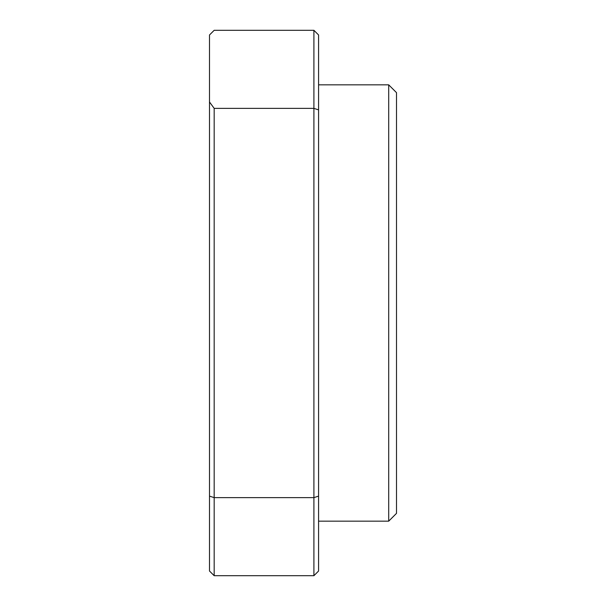 <?xml version="1.0" encoding="UTF-8"?>
<svg xmlns="http://www.w3.org/2000/svg" width="606" height="606" viewBox="0 0 606 606"><rect width="100%" height="100%" fill="white"/><g stroke="black" fill="none" stroke-linecap="round" stroke-linejoin="round"><path stroke-width="0.91" d="M388.704 84.84L396.498 92.635L396.498 513.365L388.704 521.16L388.704 84.84L318.582 84.84M388.704 521.16L318.582 521.16M209.502 496.125L214.176 497.632L313.908 497.632L313.908 108.368L214.176 108.368L214.176 575.7L209.502 571.026L209.502 34.974L214.176 30.3L313.908 30.3L318.582 34.974L318.582 571.026L313.908 575.7L214.176 575.7M313.908 575.7L313.908 497.632L318.582 496.125M209.502 101.982L214.176 108.368M318.582 109.875L313.908 108.368L313.908 30.3"/></g></svg>
